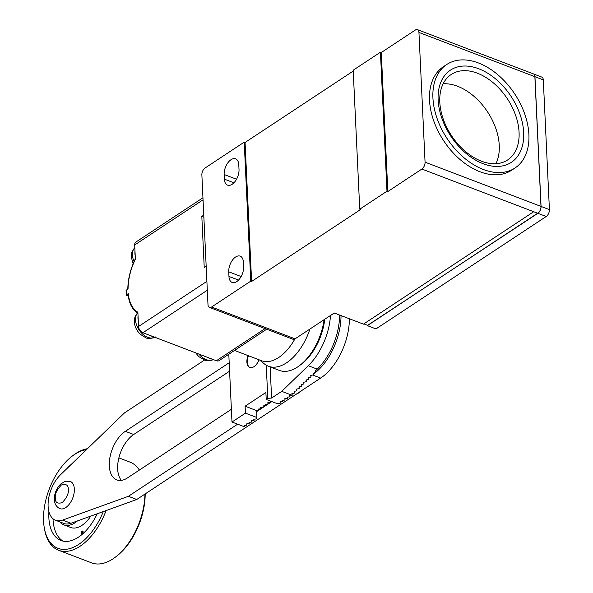 <?xml version="1.0" encoding="UTF-8"?>
<svg xmlns="http://www.w3.org/2000/svg" width="593" height="593" viewBox="0 0 593 593"><rect width="100%" height="100%" fill="white"/><g stroke="black" fill="none" stroke-linecap="round" stroke-linejoin="round"><path stroke-width="0.89" d="M211.612 307.004L295.069 338.848L334.237 312.993L363.442 324.134L533.707 211.723L537.799 213.28A5.389 3.017 110.9 0 0 540.986 206.401L534.871 76.667A5.389 3.017 -69.1 0 0 533.381 73.88L417.457 29.65A5.389 3.017 110.9 0 1 418.947 32.437L425.062 162.171A5.389 3.017 110.9 0 1 421.875 169.049L387.822 191.532L386.984 191.22L359.743 209.203L360.581 209.522L251.61 281.467L250.772 281.149L211.612 307.004A5.389 3.017 110.9 0 1 209.477 307.411A5.389 3.017 110.9 0 1 207.987 304.617L201.872 174.891A5.389 3.017 110.9 0 1 205.059 168.004L244.22 142.15L250.772 281.149M295.069 338.848A5.389 3.017 110.9 0 1 292.935 339.248L209.477 307.411M224.369 179.145L224.154 174.512A11.593 6.486 -69.1 0 1 227.838 162.845A11.593 6.486 -69.1 0 1 235.606 158.85A11.593 6.486 -69.1 0 1 238.794 164.847L239.016 169.479A11.593 6.486 -69.1 0 1 235.325 181.139A11.593 6.486 -69.1 0 1 227.564 185.142A11.593 6.486 -69.1 0 1 224.369 179.145L233.931 182.792M228.957 276.442L228.742 271.809A11.593 6.486 -69.1 0 1 232.426 260.149A11.593 6.486 -69.1 0 1 240.195 256.146A11.593 6.486 -69.1 0 1 243.382 262.143L243.604 266.776A11.593 6.486 -69.1 0 1 239.913 278.443A11.593 6.486 -69.1 0 1 232.152 282.438A11.593 6.486 -69.1 0 1 228.957 276.442L238.519 280.089M251.61 281.467L245.057 142.468L353.228 71.049M359.743 209.203L353.191 70.204L380.432 52.221L386.984 191.22M387.822 191.532L381.269 52.532L415.322 30.05A5.389 3.017 110.9 0 1 417.457 29.65M244.22 142.15L245.057 142.468M380.432 52.221L381.269 52.532M515.065 167.96L511.655 170.213A61.991 40.509 -123.4 0 1 480.019 171.762A61.991 40.509 -123.4 0 1 433.653 120.631A61.991 40.509 -123.4 0 1 443.349 66.75L446.751 64.496A61.991 40.509 -123.4 0 1 478.395 62.947A61.991 40.509 -123.4 0 1 524.761 114.078A61.991 40.509 -123.4 0 1 515.065 167.96A61.991 40.509 -123.4 0 1 483.421 169.516A61.991 40.509 -123.4 0 1 437.056 118.378A61.991 40.509 -123.4 0 1 446.751 64.496M363.835 323.882L367.779 325.387L537.651 213.228M533.426 73.895A5.389 3.017 110.9 0 1 533.47 73.91A5.389 3.017 110.9 0 1 534.953 76.697L541.068 206.431A5.389 3.017 110.9 0 1 537.881 213.31L367.601 325.32M206.171 266.079L204.229 267.361L201.82 216.401L203.866 217.179M478.67 68.736A55.253 36.106 -123.4 0 1 523.678 132.55A55.253 36.106 -123.4 0 1 483.147 163.72A55.253 36.106 -123.4 0 1 438.138 99.913A55.253 36.106 -123.4 0 1 478.67 68.736M541.068 206.431L549.414 209.618A5.389 3.017 110.9 0 1 546.227 216.497L375.962 328.915L367.616 325.727M549.414 209.618L543.299 79.885L534.953 76.697M334.689 313.163L330.976 315.142M128.422 294.395L128.273 293.624L126.524 294.78A1.075 0.549 177.3 0 0 126.279 295.151A1.075 0.549 177.3 0 0 126.413 295.396L128.281 296.107M128.273 293.624C129.274 302.793 132.469 308.997 137.873 312.237L138.547 326.498A5.389 3.521 56.6 0 0 142.935 332.725L216.378 360.744L265.049 328.611M201.82 216.401L203.77 215.111M203.051 199.826L134.7 244.953L135.374 259.208C130.593 269.163 128.155 279.095 128.051 288.991L126.309 290.147A1.075 0.549 177.3 0 0 126.064 290.518A1.075 0.549 177.3 0 0 126.198 290.763M477.358 73.191A51.213 33.46 56.6 0 0 451.221 74.466A51.213 33.46 56.6 0 0 443.208 118.978A51.213 33.46 56.6 0 0 481.509 161.222A51.213 33.46 56.6 0 0 507.652 159.94A51.213 33.46 56.6 0 0 515.658 115.427A51.213 33.46 56.6 0 0 477.358 73.191M533.47 73.91L541.817 77.097A5.389 3.017 110.9 0 1 543.299 79.885M127.814 289.347C127.903 279.184 130.416 269.014 135.345 258.837L134.707 260.601M134.7 244.953A5.389 3.521 -123.4 0 1 135.901 242.048L202.954 197.773M266.665 329.226L219.128 360.611A5.389 3.521 -123.4 0 1 216.378 360.744M138.013 312.904L137.035 312.778C131.935 309.064 128.933 302.808 128.029 294.009M234.539 350.433L261.565 360.744A43.126 24.143 -69.1 0 0 294.877 338.966M495.911 163.698A51.213 33.46 56.6 0 0 457.551 86.267A51.213 33.46 56.6 0 0 443.149 83.783M259.519 359.966L264.345 363.88A45.802 25.647 -69.1 0 0 268.392 366.222A45.802 25.647 -69.1 0 0 309.946 329.026M135.211 255.828A15.114 9.873 -123.4 0 1 134.907 253.396A15.114 9.873 -123.4 0 1 134.989 251.121M138.273 320.687A15.114 9.873 -123.4 0 1 137.969 318.263A15.114 9.873 -123.4 0 1 138.05 315.987M152.297 336.298A15.114 9.873 -123.4 0 1 148.243 334.748M210.723 358.587A15.114 9.873 -123.4 0 1 206.66 357.038M268.392 366.222L279.385 370.417A45.802 25.647 -69.1 0 0 299.732 365.451A45.802 25.647 -69.1 0 0 324.104 319.679M299.732 365.451L301.585 364.035A43.126 24.143 -69.1 0 0 324.734 319.264M330.486 315.469A48.515 27.159 110.9 0 1 308.271 365.711L281.749 391.35L271.601 398.051L270.134 366.889M271.601 398.051L267.814 398.377L266.25 365.192M267.814 398.377L266.213 399.437L277.687 403.818L277.613 403.433L280.259 403.203L279.992 401.861L282.646 401.624L282.379 400.282L285.033 400.053L284.766 398.711L287.405 398.481L287.145 397.14L289.792 396.91L289.532 395.561L292.179 395.331L281.749 391.35M280.259 403.203L280.2 401.839M289.792 396.91L289.732 395.546M292.097 393.596L292.179 395.331L291.897 393.641L294.528 393.063L294.247 391.365L296.878 390.787L296.596 389.097L299.228 388.519L298.946 386.821L301.578 386.243L301.303 384.546L303.935 383.967L303.653 382.277L306.277 381.699L306.003 380.002L308.627 379.424L308.353 377.726L310.984 377.155L310.702 375.458L313.334 374.88L313.052 373.182L315.684 372.604L315.402 370.914L317.24 369.135A48.515 27.159 -69.1 0 0 339.574 315.031M294.528 393.063L294.454 391.321M296.878 390.787L296.804 389.052M299.228 388.519L299.154 386.777M301.578 386.243L301.503 384.501M306.277 381.699L306.203 379.957M308.627 379.424L308.553 377.682M310.984 377.155L310.902 375.413M313.334 374.88L313.26 373.138M248.022 355.578A10.511 5.886 -69.1 0 0 249.786 367.467A10.511 5.886 -69.1 0 0 253.96 366.682A10.511 5.886 -69.1 0 0 259.015 359.773M266.213 399.437L265.886 392.484L245.109 406.205L245.443 413.151L231.989 422.031L228.794 354.229M277.672 403.425L277.687 403.818M303.853 382.233L303.935 383.967M315.602 370.721L315.691 372.597M248.437 355.741A10.511 5.886 -69.1 0 0 250.001 367.541M245.443 413.151L256.917 417.531L256.161 417.598L256.428 418.94L253.774 419.169L254.041 420.511L251.388 420.741L251.654 422.09L249.008 422.32L249.275 423.661L246.621 423.891L246.888 425.233L244.242 425.463L244.509 426.804L231.989 422.031M245.109 406.205L256.591 410.578L258.474 410.415L258.214 409.074L260.861 408.844L260.601 407.502L263.24 407.272L262.981 405.923L265.627 405.694L265.368 404.352L268.014 404.122L267.747 402.78L270.393 402.551L270.134 401.202L270.712 401.157M258.474 410.415L258.415 409.051M263.24 407.272L263.188 405.909M265.627 405.694L265.568 404.337M268.014 404.122L267.954 402.758M244.509 426.804L244.442 425.448M256.917 417.531L256.591 410.578M260.801 407.48L260.868 408.836M270.334 401.187L270.401 402.543M231.389 409.311L127.532 477.884A27.085 15.166 -69.1 0 1 116.777 479.907A27.085 15.166 -69.1 0 1 109.898 457.714A27.085 15.166 -69.1 0 1 125.338 431.319L229.194 362.753M229.595 371.181L133.684 434.506A27.085 15.166 -69.1 0 0 119.097 457.04A27.085 15.166 -69.1 0 0 121.38 480.382M349.373 318.767A48.515 27.159 110.9 0 1 320.635 378.075L136.746 499.484L70.96 523.271A26.952 15.092 110.9 0 1 63.874 523.441L55.527 520.254A26.952 15.092 110.9 0 1 48.3 500.863A26.952 15.092 110.9 0 1 60.479 474.8L124.471 412.906L204.385 360.136M59.952 508.668A14.551 8.146 -69.1 0 0 69.7 503.65A14.551 8.146 -69.1 0 0 74.333 489.003A14.551 8.146 -69.1 0 0 70.33 481.472L65.037 481.375L60.508 484.14L58.196 486.846L55.89 491.145L54.786 494.755L54.363 499.551C54.578 504.013 56.439 507.052 59.952 508.668M237.63 424.188L128.399 496.304L62.613 520.091A26.952 15.092 110.9 0 1 55.527 520.254M311.799 375.213L310.925 375.792M271.853 401.587L256.636 411.638M341.034 315.587A48.515 27.159 110.9 0 1 315.676 372.389M315.306 372.686A48.515 27.159 110.9 0 1 313.304 374.198M246.888 425.233L246.829 423.876M136.746 499.484L128.399 496.304M59.782 521.877A28.301 15.848 -69.1 0 0 63.814 524.857A28.301 15.848 -69.1 0 0 77.446 520.928M63.814 524.857L70.7 527.481A28.301 15.848 -69.1 0 0 90.788 516.103M249.275 423.661L249.208 422.298M82.316 533.478A1.349 0.756 110.9 0 1 81.782 533.574A1.349 0.756 110.9 0 1 81.441 532.47A1.349 0.756 110.9 0 1 82.212 531.158A1.349 0.756 110.9 0 1 82.746 531.061A1.349 0.756 110.9 0 1 83.087 532.166A1.349 0.756 110.9 0 1 82.316 533.478M53.014 518.764A43.934 24.595 -69.1 0 0 53.036 519.364A43.934 24.595 -69.1 0 0 63.11 541.127M83.072 531.461A1.349 0.756 -69.1 0 0 83.042 531.476A1.349 0.756 -69.1 0 0 82.294 533.492M97.23 513.775A43.934 24.595 110.9 0 1 60.953 540.497A43.934 24.595 110.9 0 1 48.863 517.778A43.934 24.595 110.9 0 1 48.922 511.729M66.898 468.589A43.934 24.595 110.9 0 1 71.19 464.438M86.445 449.679A52.288 29.279 -69.1 0 0 71.82 456.425A52.288 29.279 -69.1 0 0 43.585 521.262A52.288 29.279 -69.1 0 0 44.379 528.348A52.288 29.279 -69.1 0 0 69.981 548.547A52.288 29.279 -69.1 0 0 103.301 511.581M251.662 422.083L251.595 420.726M44.379 528.348L44.638 529.719A53.904 30.184 -69.1 0 0 58.648 550.289A53.904 30.184 -69.1 0 0 106.11 510.566M87.46 448.701A53.904 30.184 -69.1 0 0 72.924 455.572L71.82 456.425M58.648 550.289L91.618 562.868A53.904 30.184 -69.1 0 0 115.672 556.938A53.904 30.184 -69.1 0 0 144.944 494.073M139.362 470.071A53.904 30.184 -69.1 0 0 130.045 462.14L118.882 457.885M115.672 556.938L116.777 556.086A52.288 29.279 -69.1 0 0 145.181 493.917M254.041 420.511L253.982 419.155M256.428 418.94L256.361 417.576M287.353 397.117L287.412 398.474M284.966 398.696L285.033 400.053M282.579 400.268L282.646 401.624M533.707 211.723L421.875 169.049M540.986 206.401L425.062 162.171M241.129 276.538L228.742 271.809M236.54 179.234L224.154 174.512M534.871 76.667L418.947 32.437M546.227 216.497L537.881 213.31M126.309 290.147L126.524 294.78M138.547 326.498L206.89 281.371M207.313 290.222L142.935 332.725M134.826 247.681A15.114 9.873 56.6 0 0 132.447 255.02A15.114 9.873 56.6 0 0 134.07 261.557M137.532 312.926A15.114 9.873 56.6 0 0 135.508 319.886A15.114 9.873 56.6 0 0 142.661 334.096A15.114 9.873 56.6 0 0 154.951 337.306M198.848 354.058A15.114 9.873 56.6 0 0 213.369 359.595M317.24 369.135L308.271 365.711M133.684 434.506L125.338 431.319M312.644 375.028L320.635 378.075M70.96 523.271L62.613 520.091M55.327 498.068C54.764 494.154 56.787 489.796 61.383 484.992C66.149 483.614 68.44 485.118 68.269 489.529C68.832 493.443 66.816 497.801 62.213 502.605C57.454 503.983 55.156 502.479 55.327 498.068M297.226 393.53A21.481 12.03 -69.1 0 0 298.323 392.87A21.481 12.03 -69.1 0 0 299.421 392.084M126.279 295.151L126.064 290.518M134.826 247.629L131.876 252.069L131.238 256.865L133.114 263.803M137.428 312.911L134.937 316.936L134.3 321.732C134.655 326.535 136.686 330.746 140.385 334.356C149.273 339.819 146.916 339.493 155.536 336.965M195.653 352.835L198.803 356.645L205.541 360.492L207.417 360.818L213.384 359.603M302.007 390.372L299.042 392.788L296.003 394.338"/></g></svg>
